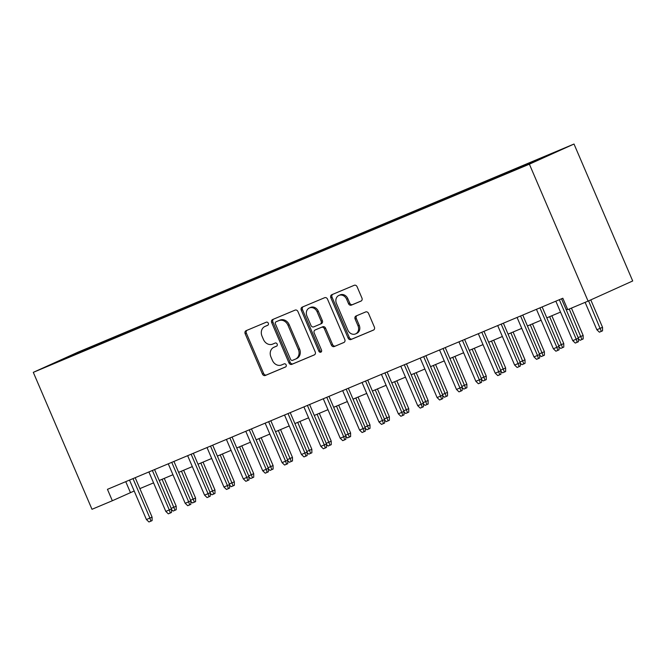 <?xml version="1.0" encoding="UTF-8"?>
<svg xmlns="http://www.w3.org/2000/svg" width="666" height="666" viewBox="0 0 666 666"><rect width="100%" height="100%" fill="white"/><g stroke="black" fill="none" stroke-linecap="round" stroke-linejoin="round"><path stroke-width="1" d="M268.306 323.201A1.707 1.44 -114.3 0 0 266.308 322.194L246.095 330.677A2.439 2.065 -114.3 0 0 245.155 333.716L262.437 374.034A2.439 2.065 -114.3 0 0 265.301 375.482L285.506 366.999A1.707 1.44 -114.3 0 0 284.166 363.861L281.551 364.96A7.801 6.602 -114.3 0 1 272.386 360.348L270.945 356.984A7.801 6.602 -114.3 0 1 273.826 347.319A7.801 6.602 -114.3 0 1 273.967 347.261L276.581 346.162A1.707 1.44 -114.3 0 0 275.233 343.032L272.619 344.122A7.801 6.602 -114.3 0 1 263.461 339.51L262.021 336.155A7.801 6.602 -114.3 0 1 264.893 326.49A7.801 6.602 -114.3 0 1 265.035 326.432L267.649 325.333A1.707 1.44 -114.3 0 0 268.306 323.201M555.494 151.898L544.33 156.776L555.494 151.898M360.997 301.09A2.439 2.065 -114.3 0 0 361.938 298.052L357.093 286.738A2.439 2.065 -114.3 0 0 354.229 285.298L331.785 294.722A2.439 2.065 -114.3 0 0 330.844 297.76L348.127 338.078A2.439 2.065 -114.3 0 0 350.99 339.518L373.435 330.103A2.439 2.065 -114.3 0 0 374.375 327.064L368.523 313.403A2.439 2.065 -114.3 0 0 365.659 311.954L356.052 315.992A2.439 2.065 -114.3 0 0 355.111 319.031L358.017 325.807A6.518 5.519 -114.3 0 1 355.611 333.882A6.518 5.519 -114.3 0 1 347.835 330.078L336.463 303.53A6.518 5.519 -114.3 0 1 338.861 295.446A6.518 5.519 -114.3 0 1 346.636 299.259L348.534 303.679A2.439 2.065 -114.3 0 0 351.398 305.128L361.089 301.057M33.3 372.352L91.991 509.29L112.338 500.749L107.451 489.335L562.837 298.243L567.732 309.657L588.078 301.115L529.387 164.177L33.3 372.352L77.922 352.197L574.009 144.031L529.387 164.177M297.935 311.563A2.439 2.065 -114.3 0 0 295.071 310.123L272.627 319.538A2.439 2.065 -114.3 0 0 271.686 322.577L288.969 362.903A2.439 2.065 -114.3 0 0 291.833 364.344L314.277 354.928A2.439 2.065 -114.3 0 0 315.218 351.889L297.935 311.563M302.206 307.126L324.65 297.71A2.439 2.065 -114.3 0 1 327.514 299.151L344.797 339.477A2.439 2.065 -114.3 0 1 343.856 342.515L334.249 346.545A2.439 2.065 -114.3 0 1 331.385 345.105L324.375 328.754A2.439 2.065 -114.3 0 0 321.52 327.306L315.143 329.986A2.439 2.065 -114.3 0 0 314.202 333.017L321.503 350.05A1.707 1.44 -114.3 0 1 318.839 351.165L301.265 310.165A2.439 2.065 -114.3 0 1 302.206 307.126M80.678 351.382L95.762 344.871L80.678 351.382M531.743 162.77L531.793 162.163L540.234 158.358L102.289 342.124L93.848 345.937L93.773 346.82M531.793 162.163L553.113 153.222L505.019 174.259L67.075 358.025L54.196 363.161L93.848 345.937M588.078 301.115L632.7 280.969L574.009 144.031M112.338 500.749L134.191 491M139.877 488.619L153.571 482.867M159.249 480.486L172.944 474.741M178.63 472.352L192.324 466.608M198.01 464.219L211.705 458.474M217.391 456.093L231.085 450.341M236.763 447.96L250.458 442.216M256.144 439.826L269.838 434.082M275.524 431.693L289.219 425.949M294.905 423.568L308.599 417.815M314.277 415.434L327.972 409.69M333.658 407.301L347.352 401.556M353.038 399.167L366.733 393.423M372.419 391.034L386.105 385.289M391.791 382.908L405.486 377.156M411.172 374.775L424.866 369.031M430.552 366.641L444.247 360.897M449.925 358.508L463.619 352.764M469.305 350.383L483 344.63M488.686 342.249L502.38 336.505M508.066 334.116L521.761 328.371M527.439 325.982L541.133 320.238M546.819 317.857L560.514 312.104M566.2 309.723L567.524 309.166M125.749 481.66L130.428 492.582M102.697 343.082L102.289 342.124M72.894 355.311L72.527 354.886M267.907 325.183L266.242 325.882A7.801 6.602 -114.3 0 0 266.1 325.94A7.801 6.602 -114.3 0 0 265.967 326.007M274.9 346.844A7.801 6.602 -114.3 0 1 275.033 346.778A7.801 6.602 -114.3 0 1 275.166 346.72L276.831 346.02M246.994 330.303A2.439 2.065 -114.3 0 0 246.362 333.166L263.644 373.493A2.439 2.065 -114.3 0 0 266.508 374.933L285.764 366.849M273.526 319.164A2.439 2.065 -114.3 0 0 272.894 322.036L290.176 362.362A2.439 2.065 -114.3 0 0 293.04 363.803L314.585 354.762M276.065 321.803A1.707 1.44 -114.3 0 0 275.408 323.926L290.576 359.324A1.707 1.44 -114.3 0 0 292.582 360.331L295.338 359.174A7.801 6.602 -114.3 0 0 295.479 359.116A7.801 6.602 -114.3 0 0 298.351 349.45L287.987 325.258A7.801 6.602 -114.3 0 0 278.821 320.646L277.272 321.253A1.707 1.44 -114.3 0 0 277.214 321.278L276.04 321.811M296.545 358.633A7.801 6.602 -114.3 0 0 296.686 358.566A7.801 6.602 -114.3 0 0 299.558 348.909L298.351 349.45M277.272 321.253L280.028 320.096A7.801 6.602 -114.3 0 1 289.194 324.708L299.558 348.909M344.164 342.349L334.249 346.545M316.267 329.479A2.439 2.065 -114.3 0 1 316.35 329.437L322.719 326.765A2.439 2.065 -114.3 0 1 325.582 328.205L332.592 344.563A2.439 2.065 -114.3 0 0 335.456 346.004M303.105 306.751A2.439 2.065 -114.3 0 0 302.472 309.623L320.046 350.616A1.707 1.44 -114.3 0 0 321.395 351.715M317.108 311.78A6.518 5.519 -114.3 0 0 309.332 307.975A6.518 5.519 -114.3 0 0 306.926 316.05L310.939 325.408A2.439 2.065 -114.3 0 0 313.803 326.848L320.171 324.175A2.439 2.065 -114.3 0 0 321.112 321.137L317.108 311.78L318.315 311.238A6.518 5.519 -114.3 0 0 310.539 307.426L309.332 307.975M320.254 324.134L321.378 323.626A2.439 2.065 -114.3 0 0 322.319 320.587L321.112 321.137M318.315 311.238L322.319 320.587M338.861 295.446L340.068 294.905A6.518 5.519 -114.3 0 1 347.843 298.709L349.742 303.138A2.439 2.065 -114.3 0 0 352.597 304.578L361.313 300.924M355.611 333.882L356.818 333.333A6.518 5.519 -114.3 0 0 359.215 325.258L358.017 325.807M356.951 315.609A2.439 2.065 -114.3 0 0 356.318 318.481L359.215 325.258M332.684 294.339A2.439 2.065 -114.3 0 0 332.051 297.211L349.334 337.537A2.439 2.065 -114.3 0 0 352.197 338.977L373.743 329.936M171.204 508.374L176.207 506.21L164.277 478.379M176.207 506.21L176.215 509.715L175.008 510.264L162.079 479.295M175.008 510.264L173.077 511.072L171.462 509.532M133 478.613L149.908 518.081L152.081 517.099L152.098 520.612L150.891 521.153L149.908 518.081L146.42 519.547L129.512 480.078M152.081 517.099L135.19 477.697M150.891 521.153L148.951 521.969L146.42 519.547M190.584 500.241L195.579 498.076L183.649 470.246M195.579 498.076L195.596 501.59L194.389 502.131L181.46 471.17M194.389 502.131L192.449 502.947L190.842 501.398M209.965 492.107L214.96 489.943L203.03 462.112M214.96 489.943L214.976 493.456L213.769 493.997L200.832 463.037M213.769 493.997L211.83 494.813L210.223 493.273M229.345 483.982L234.34 481.809L222.411 453.979M234.34 481.809L234.349 485.323L233.15 485.872L220.213 454.903M233.15 485.872L231.21 486.68L229.595 485.139M248.718 475.849L253.713 473.684L241.791 445.854M253.713 473.684L253.729 477.189L252.522 477.738L239.594 446.769M252.522 477.738L250.591 478.546L248.976 477.006M152.372 470.487L169.289 509.948L171.462 508.966L171.478 512.479L170.271 513.02L169.289 509.948L165.801 511.413L148.884 471.944M171.462 508.966L154.57 469.563M170.271 513.02L168.332 513.836L165.801 511.413M171.753 462.354L188.669 501.814L190.842 500.832L190.851 504.345L189.644 504.895L188.669 501.814L185.181 503.28L168.265 463.819M190.842 500.832L173.951 461.43M189.644 504.895L187.712 505.702L185.181 503.28M191.134 454.22L208.05 493.681L210.215 492.707L210.231 496.212L209.024 496.761L208.05 493.681L204.562 495.146L187.645 455.686M210.215 492.707L193.331 453.296M209.024 496.761L207.084 497.569L204.562 495.146M210.514 446.087L227.422 485.556L229.595 484.573L229.612 488.086L228.405 488.628L227.422 485.556L223.934 487.012L207.026 447.552M229.595 484.573L212.704 445.171M228.405 488.628L226.465 489.443L223.934 487.012M268.098 467.715L273.093 465.551L261.164 437.72M273.093 465.551L273.11 469.064L271.903 469.605L258.974 438.644M271.903 469.605L269.963 470.421L268.356 468.872M229.887 437.962L246.803 477.422L248.976 476.44L248.992 479.953L247.785 480.494L246.803 477.422L243.315 478.887L226.398 439.418M248.976 476.44L232.084 437.038M247.785 480.494L245.846 481.31L243.315 478.887M287.479 459.582L292.474 457.417L280.544 429.587M292.474 457.417L292.491 460.93L291.283 461.471L278.346 430.511M291.283 461.471L289.344 462.287L287.737 460.747M306.851 451.456L311.855 449.284L299.925 421.453M311.855 449.284L311.863 452.797L310.656 453.338L297.727 422.377M310.656 453.338L308.724 454.154L307.109 452.614M326.232 443.323L331.227 441.158L319.305 413.328M331.227 441.158L331.243 444.663L330.036 445.213L317.108 414.244M330.036 445.213L328.097 446.02L326.49 444.48M345.612 435.189L350.607 433.025L338.678 405.194M350.607 433.025L350.624 436.538L349.417 437.079L336.48 406.118M349.417 437.079L347.477 437.895L345.87 436.347M364.993 427.056L369.988 424.891L358.058 397.061M369.988 424.891L370.005 428.405L368.798 428.946L355.86 397.985M368.798 428.946L366.858 429.761L365.243 428.213M249.267 429.828L266.184 469.289L268.356 468.306L268.365 471.819L267.158 472.361L266.184 469.289L262.695 470.754L245.779 431.293M268.356 468.306L251.465 428.904M267.158 472.361L265.226 473.176L262.695 470.754M268.648 421.695L285.564 461.155L287.729 460.181L287.745 463.686L286.538 464.235L285.564 461.155L282.076 462.62L265.16 423.16M287.729 460.181L270.846 420.77M286.538 464.235L284.598 465.043L282.076 462.62M288.02 413.561L304.936 453.03L307.109 452.048L307.126 455.561L305.919 456.102L304.936 453.03L301.448 454.487L284.54 415.026M307.109 452.048L290.218 412.645M305.919 456.102L303.979 456.918L301.448 454.487M307.401 405.428L324.317 444.896L326.49 443.914L326.498 447.427L325.299 447.968L324.317 444.896L320.829 446.362L303.912 406.893M326.49 443.914L309.598 404.512M325.299 447.968L323.36 448.784L320.829 446.362M326.781 397.302L343.698 436.763L345.862 435.78L345.879 439.294L344.672 439.835L343.698 436.763L340.209 438.228L323.293 398.767M345.862 435.78L328.979 396.378M344.672 439.835L342.74 440.651L340.209 438.228M384.365 418.931L389.369 416.758L377.439 388.927M389.369 416.758L389.377 420.271L388.17 420.812L375.241 389.851M388.17 420.812L386.238 421.628L384.623 420.088M346.162 389.169L363.07 428.629L365.243 427.655L365.259 431.16L364.052 431.71L363.07 428.629L359.582 430.094L342.674 390.634M365.243 427.655L348.351 388.245M364.052 431.71L362.113 432.517L359.582 430.094M403.746 410.797L408.741 408.633L396.811 380.802M408.741 408.633L408.757 412.137L407.55 412.687L394.622 381.718M407.55 412.687L405.611 413.494L404.004 411.954M365.534 381.035L382.45 420.504L384.623 419.522L384.64 423.027L383.433 423.576L382.45 420.504L378.962 421.961L362.046 382.5M384.623 419.522L367.732 380.111M383.433 423.576L381.493 424.392L378.962 421.961M423.126 402.664L428.121 400.499L416.192 372.669M428.121 400.499L428.138 404.004L426.931 404.553L413.994 373.593M426.931 404.553L424.991 405.369L423.385 403.821M384.915 372.902L401.831 412.371L404.004 411.388L404.012 414.901L402.805 415.442L401.831 412.371L398.343 413.836L381.427 374.367M404.004 411.388L387.113 371.986M402.805 415.442L400.874 416.258L398.343 413.836M442.507 394.53L447.502 392.366L435.572 364.535M447.502 392.366L447.51 395.879L446.312 396.42L433.375 365.459M446.312 396.42L444.372 397.236L442.757 395.687M404.295 364.777L421.212 404.237L423.376 403.255L423.393 406.768L422.186 407.309L421.212 404.237L417.724 405.702L400.807 366.233M423.376 403.255L406.493 363.852M422.186 407.309L420.246 408.125L417.724 405.702M461.879 386.405L466.874 384.232L454.953 356.402M466.874 384.232L466.891 387.745L465.684 388.286L452.755 357.326M465.684 388.286L463.752 389.102L462.137 387.562M423.676 356.643L440.584 396.103L442.757 395.129L442.773 398.634L441.566 399.184L440.584 396.103L437.096 397.569L420.188 358.108M442.757 395.129L425.865 355.719M441.566 399.184L439.627 399.991L437.096 397.569M481.26 378.271L486.255 376.107L474.325 348.276M486.255 376.107L486.272 379.612L485.064 380.161L472.136 349.192M485.064 380.161L483.125 380.969L481.518 379.429M443.048 348.509L459.965 387.978L462.137 386.996L462.154 390.501L460.947 391.05L459.965 387.978L456.476 389.435L439.56 349.975M462.137 386.996L445.246 347.585M460.947 391.05L459.007 391.866L456.476 389.435M500.641 370.138L505.636 367.973L493.706 340.143M505.636 367.973L505.652 371.478L504.445 372.028L491.508 341.059M504.445 372.028L502.505 372.843L500.899 371.295M520.013 362.004L525.016 359.84L513.086 332.009M525.016 359.84L525.024 363.353L523.817 363.894L510.889 332.933M523.817 363.894L521.886 364.71L520.271 363.161M539.393 353.871L544.388 351.706L532.467 323.876M544.388 351.706L544.405 355.219L543.198 355.761L530.269 324.8M543.198 355.761L541.258 356.576L539.651 355.036M558.774 345.746L563.769 343.581L551.839 315.742M563.769 343.581L563.786 347.086L562.579 347.635L549.65 316.666M562.579 347.635L560.639 348.443L559.032 346.903M578.155 337.612L583.15 335.448L571.428 308.1M583.15 335.448L583.166 338.952L581.959 339.502L569.23 309.024M581.959 339.502L580.019 340.309L578.404 338.769M602.53 327.314L602.539 330.827L601.331 331.368L599.4 332.184L596.869 329.762L602.53 327.314L590.775 299.9M601.331 331.368L588.602 300.882M596.869 329.762L585.123 302.356M462.429 340.376L479.345 379.845L481.518 378.862L481.526 382.376L480.319 382.917L479.345 379.845L475.857 381.31L458.941 341.841M481.518 378.862L464.627 339.46M480.319 382.917L478.388 383.733L475.857 381.31M481.809 332.251L498.726 371.711L500.89 370.729L500.907 374.242L499.7 374.783L498.726 371.711L495.238 373.176L478.321 333.708M500.89 370.729L484.007 331.327M499.7 374.783L497.76 375.599L495.238 373.176M501.19 324.117L518.098 363.578L520.271 362.604L520.288 366.109L519.08 366.658L518.098 363.578L514.61 365.043L497.702 325.582M520.271 362.604L503.379 323.193M519.08 366.658L517.141 367.465L514.61 365.043M520.562 315.984L537.479 355.444L539.651 354.47L539.66 357.975L538.461 358.524L537.479 355.444L533.99 356.909L517.074 317.449M539.651 354.47L522.76 315.06M538.461 358.524L536.521 359.332L533.99 356.909M539.943 307.85L556.859 347.319L559.024 346.337L559.04 349.85L557.833 350.391L556.859 347.319L553.371 348.784L536.455 309.315M559.024 346.337L542.141 306.934M557.833 350.391L555.902 351.207L553.371 348.784M559.323 299.725L576.232 339.185L578.404 338.203L578.421 341.716L577.214 342.257L576.232 339.185L572.743 340.651L555.835 301.182M578.404 338.203L561.513 298.801M577.214 342.257L575.274 343.073L572.743 340.651M266.242 325.882L265.035 326.432M275.166 346.72L273.967 347.261M266.508 374.933L265.301 375.482M263.644 373.493L262.437 374.034M246.362 333.166L245.155 333.716M293.04 363.803L291.833 364.344M290.176 362.362L288.969 362.903M272.894 322.036L271.686 322.577M289.194 324.708L287.987 325.258M280.028 320.096L278.821 320.646M332.592 344.563L331.385 345.105M325.582 328.205L324.375 328.754M322.719 326.765L321.52 327.306M316.35 329.437L315.143 329.986M320.046 350.616L318.839 351.165M302.472 309.623L301.265 310.165M352.597 304.578L351.398 305.128M349.742 303.138L348.534 303.679M347.843 298.709L346.636 299.259M356.318 318.481L355.111 319.031M352.197 338.977L350.99 339.518M349.334 337.537L348.127 338.078M332.051 297.211L330.844 297.76M266.1 325.94L264.893 326.49M275.033 346.778L273.826 347.319M296.686 358.566L295.479 359.116M316.308 329.454L315.101 330.003M321.42 323.609L320.213 324.151"/></g></svg>
